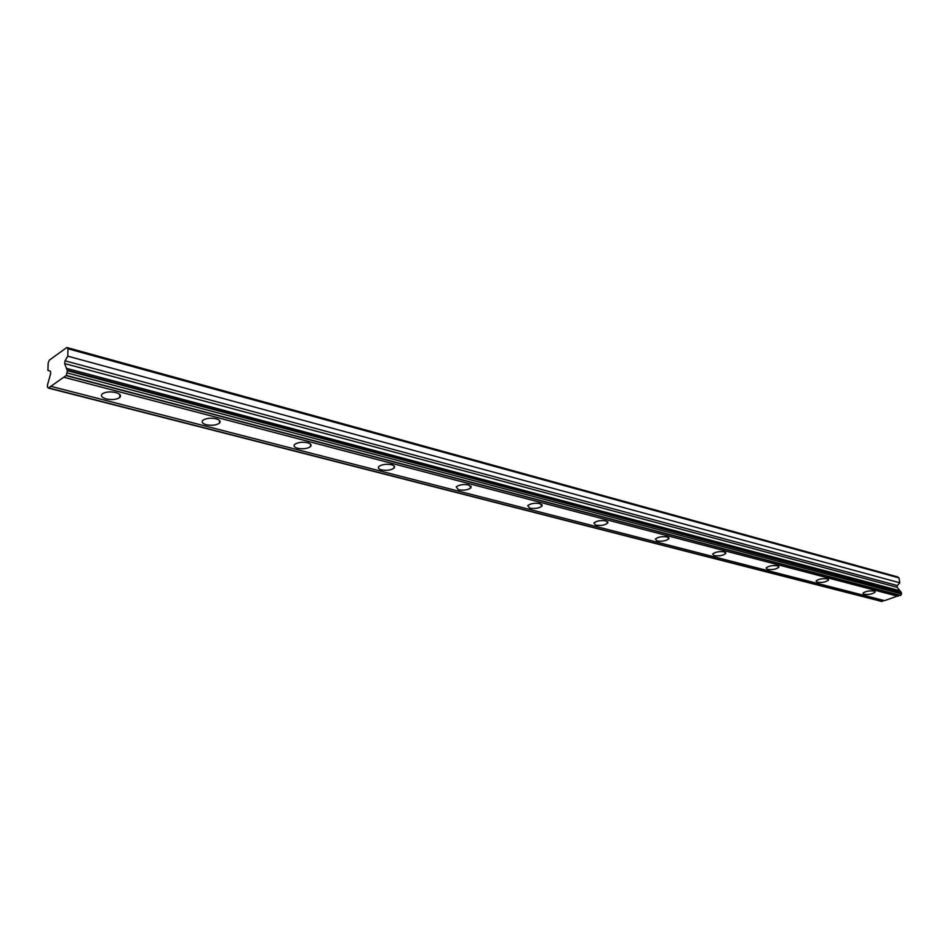 <?xml version="1.0" encoding="UTF-8"?>
<svg xmlns="http://www.w3.org/2000/svg" width="949" height="949" viewBox="0 0 949 949"><rect width="100%" height="100%" fill="white"/><g stroke="black" fill="none" stroke-linecap="round" stroke-linejoin="round"><path stroke-width="1.42" d="M864.064 594.323C868.94 594.798 872.617 594.074 875.073 592.152L873.982 591.061C869.106 590.575 865.429 591.286 862.961 593.208L864.064 594.323M106.205 398.936C112.006 400.087 116.513 399.624 119.74 397.548C121.519 395.579 120.215 393.918 115.825 392.554C110.037 391.379 105.517 391.818 102.243 393.894C100.44 395.899 101.757 397.572 106.205 398.936M206.218 424.713C211.912 425.804 216.336 425.271 219.48 423.135C220.963 421.392 219.836 419.944 216.087 418.806C210.405 417.702 205.969 418.224 202.789 420.348C201.283 422.127 202.434 423.574 206.218 424.713M297.595 448.272C303.205 449.28 307.535 448.699 310.596 446.528C311.818 444.986 310.833 443.729 307.642 442.768C302.031 441.748 297.689 442.317 294.593 444.488C293.348 446.054 294.356 447.311 297.595 448.272M381.391 469.874C386.919 470.823 391.178 470.194 394.155 467.987C395.164 466.635 394.286 465.556 391.546 464.749C386.029 463.788 381.759 464.405 378.758 466.6C377.738 467.976 378.615 469.067 381.391 469.874M458.521 489.767C463.978 490.633 468.154 489.969 471.048 487.774L468.747 484.951C463.302 484.073 459.114 484.725 456.184 486.932L458.521 489.767M529.756 508.13C535.129 508.937 539.234 508.249 542.057 506.054L540.005 503.611C534.631 502.792 530.527 503.48 527.68 505.675L529.756 508.13M595.735 525.141C601.037 525.888 605.059 525.177 607.811 523.006L605.972 520.882C600.681 520.135 596.648 520.835 593.884 523.006L595.735 525.141M657.028 540.942C662.248 541.63 666.198 540.906 668.879 538.771L667.242 536.932C662.022 536.232 658.072 536.956 655.368 539.079L657.028 540.942M714.123 555.663C719.247 556.292 723.126 555.556 725.748 553.469L724.277 551.855C719.14 551.227 715.261 551.95 712.616 554.038L714.123 555.663M767.421 569.4C772.462 569.981 776.27 569.246 778.832 567.205L777.504 565.794C772.45 565.213 768.643 565.936 766.068 567.976L767.421 569.4M817.291 582.259C822.261 582.781 825.998 582.057 828.501 580.076L827.303 578.843C822.332 578.309 818.596 579.032 816.069 581.013L817.291 582.259M64.615 363.562L65.042 360.822L67.77 356.172L67.948 348.769L66.821 347.5L49.372 360.134L48.15 363.064L47.936 370.371L50.451 371.237L50.736 373.455L47.521 384.748L47.45 387.002L48.34 388.07L66.335 375.436L67.403 370.727L64.615 363.562L897.185 587.312L897.303 585.533L899.782 582.805L899 577.894L897.54 576.885L66.821 347.5M897.185 587.312L901.313 592.449L901.55 593.955L900.471 595.521L66.086 375.602M50.831 386.314L884.563 600.658L899.545 595.284M48.34 388.07L881.953 601.5L883.626 600.409M899 577.894L67.948 348.769M898.074 596.304L63.785 377.228M882.202 601.417L48.577 387.904M899.782 582.805L67.77 356.172M899.949 590.741L66.477 368.342M66.335 375.436L900.731 595.438M900.957 592.01L67.165 370.11M67.343 373.004L901.55 593.955M901.313 592.449L67.403 370.727M897.303 585.533L65.042 360.822M874.978 591.559L875.073 592.152M119.776 394.44L119.74 397.548M219.456 420.407L219.48 423.135M310.525 444.144L310.596 446.528M394.06 465.935L394.155 467.987M470.941 485.995L471.048 487.774M541.926 504.536L542.057 506.054M607.692 521.713L607.811 523.006M668.76 537.668L668.879 538.771M725.641 552.52L725.748 553.469M778.726 566.399L778.832 567.205M828.406 579.376L828.501 580.076"/></g></svg>
